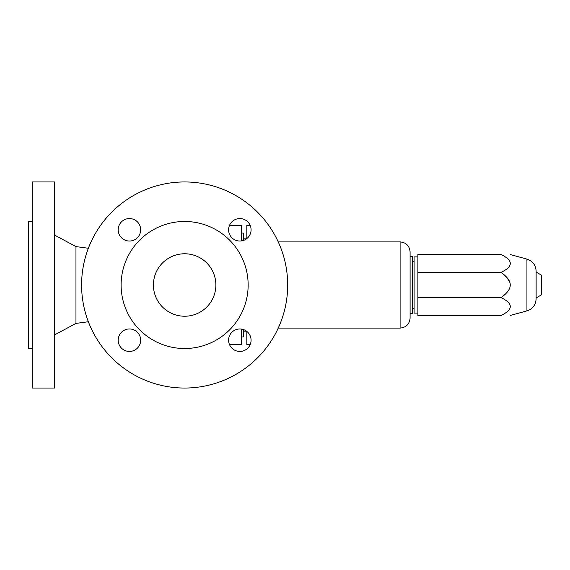 <?xml version="1.0" encoding="UTF-8"?>
<svg xmlns="http://www.w3.org/2000/svg" width="570" height="570" viewBox="0 0 570 570"><rect width="100%" height="100%" fill="white"/><g stroke="black" fill="none" stroke-linecap="round" stroke-linejoin="round"><path stroke-width="0.85" d="M229.461 225.485L241.466 225.485L241.466 240.918M241.466 329.082L241.466 344.515L229.461 344.515M32.248 348.519L28.5 348.519L28.5 221.481L32.248 221.481M32.248 285L32.248 181.951L54.478 181.951L54.478 388.049L32.248 388.049L32.248 285M88.357 321.737L75.967 323.411L75.967 246.589L54.478 235.04M243.34 240.476L243.34 233.066L241.466 233.066M81.588 285A103.049 103.049 0 0 1 184.637 181.951A103.049 103.049 0 0 1 287.686 285A103.049 103.049 0 0 1 184.637 388.049A103.049 103.049 0 0 1 81.588 285M121.118 285A63.519 63.519 0 0 1 184.637 221.481A63.519 63.519 0 0 1 248.149 285A63.519 63.519 0 0 1 184.637 348.519A63.519 63.519 0 0 1 121.118 285M215.866 285A31.229 31.229 0 0 1 184.637 316.229A31.229 31.229 0 0 1 153.408 285A31.229 31.229 0 0 1 184.637 253.771A31.229 31.229 0 0 1 215.866 285M239.842 328.961A11.243 11.243 0 0 1 251.078 340.204A11.243 11.243 0 0 1 239.842 351.441A11.243 11.243 0 0 1 228.599 340.204A11.243 11.243 0 0 1 239.842 328.961M129.433 328.961A11.243 11.243 0 0 1 140.676 340.204A11.243 11.243 0 0 1 129.433 351.441A11.243 11.243 0 0 1 118.189 340.204A11.243 11.243 0 0 1 129.433 328.961M129.433 241.039A11.243 11.243 0 0 1 118.189 229.796A11.243 11.243 0 0 1 129.433 218.559A11.243 11.243 0 0 1 140.676 229.796A11.243 11.243 0 0 1 129.433 241.039M239.842 241.039A11.243 11.243 0 0 1 228.599 229.796A11.243 11.243 0 0 1 239.842 218.559A11.243 11.243 0 0 1 251.078 229.796A11.243 11.243 0 0 1 239.842 241.039M241.466 336.934L243.34 336.934L243.34 329.524M250.216 344.515L246.817 344.515L246.817 331.391M246.817 238.609L246.817 225.485L250.216 225.485M400.104 328.092L400.104 241.908C406.175 242.499 409.502 245.827 410.094 251.897L410.094 318.103C409.502 324.173 406.175 327.501 400.104 328.092L278.245 328.092M410.094 256.272L412.595 256.272L412.595 313.728L410.094 313.728M417.888 256.899L414.091 256.899L414.091 313.101L417.888 313.101M509.637 281.829L506.744 277.305L501.066 272.382C507.279 276.842 510.335 281.046 510.243 285C510.335 288.954 507.279 293.158 501.066 297.618C513.37 303.568 513.37 309.517 501.066 315.466L417.888 315.466L417.888 254.534L501.066 254.534C513.37 254.534 513.37 254.534 501.066 254.534C513.37 254.534 513.37 254.534 501.066 254.534C513.37 260.483 513.37 266.432 501.066 272.382L417.888 272.382M501.066 297.618L417.888 297.618M510.243 285L510.207 284.28M509.943 282.756L509.737 282.086M526.937 310.899L526.937 259.101C532.701 261.053 535.764 265.071 536.128 271.149L536.128 298.851C535.764 304.929 532.701 308.947 526.937 310.899L510.243 315.466M536.128 272.061L541.5 275.16L541.5 294.84L536.128 297.939M501.066 315.466C513.37 315.466 513.37 315.466 501.066 315.466C513.37 315.466 513.37 315.466 501.066 315.466M503.282 295.937L503.894 295.431M505.17 294.298L505.69 293.799M507.784 291.434L508.262 290.771M508.996 289.567L509.708 287.985M510.1 286.546L510.207 285.727M75.967 323.411L54.478 334.961M246.817 238.16L243.34 238.16M400.104 241.908L278.245 241.908M414.091 308.733L412.595 308.733M526.937 259.101L510.243 254.534M414.091 261.267L412.595 261.267M246.817 331.84L243.34 331.84M88.357 248.263L75.967 246.589"/></g></svg>

